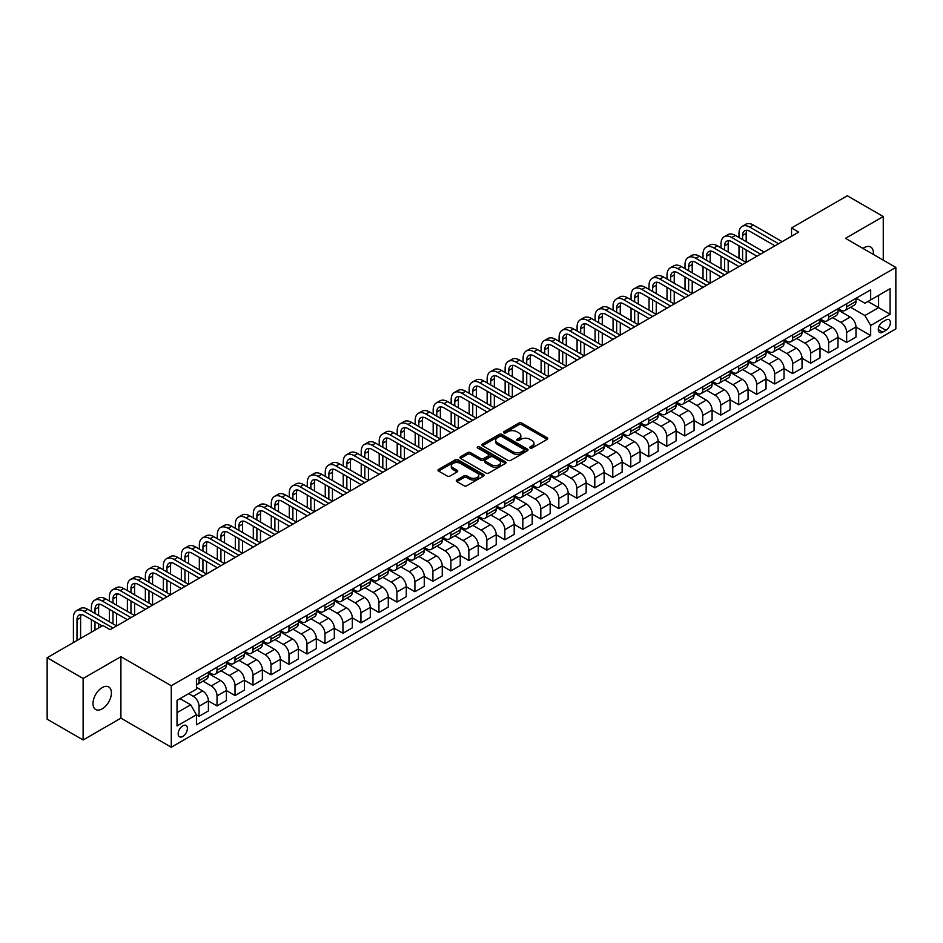 <?xml version="1.0" encoding="UTF-8"?>
<svg xmlns="http://www.w3.org/2000/svg" width="943" height="943" viewBox="0 0 943 943"><rect width="100%" height="100%" fill="white"/><g stroke="black" fill="none" stroke-linecap="round" stroke-linejoin="round"><path stroke-width="1.41" d="M530.143 448.031A1.403 0.802 0 0 0 532.123 448.031L547.129 439.367A1.992 1.155 0 0 0 547.718 438.554A1.992 1.155 0 0 0 547.129 437.741L521.703 423.053A1.992 1.155 0 0 0 518.886 423.053L503.868 431.717A1.403 0.802 0 0 0 503.468 432.295A1.403 0.802 0 0 0 503.868 432.861A1.403 0.802 0 0 0 505.849 432.861L507.794 431.741A6.389 3.689 0 0 1 516.835 431.741L518.956 432.967A6.389 3.689 0 0 1 520.831 435.572A6.389 3.689 0 0 1 518.956 438.189L517.012 439.308A1.403 0.802 0 0 0 516.599 439.874A1.403 0.802 0 0 0 517.012 440.452A1.403 0.802 0 0 0 518.992 440.452L520.925 439.32A6.389 3.689 0 0 1 529.966 439.32L532.088 440.546A6.389 3.689 0 0 1 533.962 443.163A6.389 3.689 0 0 1 532.088 445.768L530.143 446.888A1.403 0.802 0 0 0 529.742 447.465A1.403 0.802 0 0 0 530.143 448.031L530.143 446.888M102.198 708.853A13.025 7.52 120 0 0 110.708 697.372A13.025 7.52 120 0 0 108.704 686.94A13.025 7.52 120 0 0 102.198 687.588A13.025 7.52 120 0 0 93.687 699.058A13.025 7.52 120 0 0 95.679 709.501A13.025 7.52 120 0 0 102.198 708.853M873.324 254.41A13.025 7.52 120 0 0 870.707 247.007A13.025 7.52 120 0 0 864.189 247.644A13.025 7.52 120 0 0 862.975 248.445M182.789 736.436A6.507 3.76 120 0 0 187.044 730.695A6.507 3.76 120 0 0 186.042 725.485A6.507 3.76 120 0 0 182.789 725.804A6.507 3.76 120 0 0 178.533 731.544A6.507 3.76 120 0 0 179.524 736.754A6.507 3.76 120 0 0 182.789 736.436M456.872 479.975A1.992 1.155 0 0 0 456.282 480.8A1.992 1.155 0 0 0 456.872 481.614L464.003 485.728A1.992 1.155 0 0 0 466.832 485.728L483.5 476.109A1.992 1.155 0 0 0 484.077 475.296A1.992 1.155 0 0 0 483.5 474.47L458.074 459.795A1.992 1.155 0 0 0 455.245 459.795L438.578 469.414A1.992 1.155 0 0 0 437.988 470.239A1.992 1.155 0 0 0 438.578 471.052L447.194 476.026A1.992 1.155 0 0 0 450.023 476.026L457.155 471.901A1.992 1.155 0 0 0 457.744 471.087A1.992 1.155 0 0 0 457.155 470.274L452.876 467.811A5.34 3.088 0 0 1 451.32 465.63A5.34 3.088 0 0 1 454.609 462.777A5.34 3.088 0 0 1 460.443 463.449L477.182 473.115A5.34 3.088 0 0 1 478.738 475.296A5.34 3.088 0 0 1 475.437 478.136A5.34 3.088 0 0 1 469.614 477.476L466.832 475.861A1.992 1.155 0 0 0 464.003 475.861L456.872 479.975L456.872 481.614L464.003 477.523L464.003 475.861M120.904 656.67L83.125 678.489L47.15 657.719L47.15 719.203L83.125 739.972L120.904 718.153L171.272 747.233L171.272 685.75L120.904 656.67L120.904 718.153M883.261 260.15L883.261 216.536L845.482 238.343L895.85 267.423L171.272 685.75M883.261 216.536L847.285 195.767L791.519 227.958L791.519 236.269M47.15 657.719L102.917 625.515L110.107 629.676L798.709 232.108L791.519 227.958M507.935 460.361A1.992 1.155 0 0 0 510.764 460.361L527.432 450.742A1.992 1.155 0 0 0 528.009 449.929A1.992 1.155 0 0 0 527.432 449.116L502.006 434.428A1.992 1.155 0 0 0 499.177 434.428L482.51 444.059A1.992 1.155 0 0 0 481.92 444.872A1.992 1.155 0 0 0 482.51 445.685L507.935 460.361M478.195 448.338A1.403 0.802 0 0 1 479.61 448.526L505.436 463.437L488.792 473.044A1.992 1.155 0 0 1 485.975 473.044L460.538 458.369L460.538 456.742A1.992 1.155 0 0 0 459.96 457.555A1.992 1.155 0 0 0 460.538 458.369M460.538 456.742L467.681 452.616A1.992 1.155 0 0 1 470.498 452.616L480.812 458.569A1.992 1.155 0 0 0 483.641 458.569L488.368 455.834A1.992 1.155 0 0 0 488.957 455.021A1.992 1.155 0 0 0 488.368 454.208L477.629 448.008A1.403 0.802 0 0 1 477.229 447.442A1.403 0.802 0 0 1 478.089 446.699A1.403 0.802 0 0 1 479.61 446.864L505.46 461.799A1.992 1.155 0 0 1 506.049 462.612A1.992 1.155 0 0 1 505.46 463.426L505.46 461.799M885.925 320.019L882.754 321.846A6.306 3.642 120 0 0 878.628 327.398A6.306 3.642 120 0 0 879.595 332.455A6.306 3.642 120 0 0 882.754 332.148L885.925 330.321A6.306 3.642 120 0 0 890.039 324.757A6.306 3.642 120 0 0 889.072 319.701A6.306 3.642 120 0 0 885.925 320.019M171.272 747.233L895.85 328.907L895.85 267.423M856.209 298.2L864.908 303.233L870.672 299.909L870.672 289.855L196.45 679.113L196.45 689.156L177.025 700.378L177.025 725.969L196.45 714.747L196.45 724.802L870.672 335.555L870.672 325.5L864.908 315.528L850.598 307.265M870.672 299.909L890.098 288.688L890.098 314.278L870.672 325.5M83.125 678.489L83.125 739.972M867.937 301.489L878.581 307.642L878.581 295.336L890.098 288.688M864.908 315.528L878.581 307.642L890.098 314.278M177.025 712.672L190.698 704.786L180.054 698.633M196.45 714.829L199.044 716.326L199.044 706.272A8.145 4.703 -120 0 0 193.291 696.311L188.683 693.647M199.044 716.326L208.403 710.928L208.403 700.873A8.145 4.703 -120 0 0 202.639 690.901L196.45 687.329M208.403 700.955L217.031 705.942L217.031 695.887A8.145 4.703 -120 0 0 211.279 685.926L203.016 681.152M217.031 705.942L226.391 700.543L226.391 690.488A8.145 4.703 -120 0 0 220.627 680.516L208.403 673.455M226.391 690.571L235.019 695.557L235.019 685.502A8.145 4.703 -120 0 0 229.267 675.53L221.004 670.768M235.019 695.557L244.378 690.158L244.378 680.103A8.145 4.703 -120 0 0 238.614 670.131L226.391 663.07M244.378 680.186L253.007 685.172L253.007 675.117A8.145 4.703 -120 0 0 247.255 665.145L238.992 660.383M253.007 685.172L262.366 679.773L262.366 669.719A8.145 4.703 -120 0 0 256.614 659.746L244.378 652.686M262.366 669.801L270.995 674.787L270.995 664.732A8.145 4.703 -120 0 0 265.242 654.76L256.979 649.998M270.995 674.787L280.354 669.389L280.354 659.334A8.145 4.703 -120 0 0 274.602 649.362L262.366 642.301M280.354 659.416L288.982 664.402L288.982 654.348A8.145 4.703 -120 0 0 283.23 644.375L274.967 639.602M288.982 664.402L298.342 659.004L298.342 648.949A8.145 4.703 -120 0 0 292.589 638.977L280.354 631.916M298.342 649.032L306.982 654.018L306.982 643.963A8.145 4.703 -120 0 0 301.218 633.991L292.955 629.217M306.982 654.018L316.329 648.619L316.329 638.564A8.145 4.703 -120 0 0 310.577 628.592L298.342 621.531M316.329 638.647L324.97 643.633L324.97 633.578A8.145 4.703 -120 0 0 319.206 623.606L310.942 618.832M324.97 643.633L334.317 638.234L334.317 628.179A8.145 4.703 -120 0 0 328.565 618.207L316.329 611.147M334.317 628.262L342.957 633.248L342.957 623.193A8.145 4.703 -120 0 0 337.193 613.221L328.93 608.447M342.957 633.248L352.305 627.849L352.305 617.795A8.145 4.703 -120 0 0 346.553 607.822L334.317 600.762M352.305 617.877L360.945 622.863L360.945 612.809A8.145 4.703 -120 0 0 355.181 602.836L346.918 598.062M360.945 622.863L370.293 617.465L370.293 607.41A8.145 4.703 -120 0 0 364.54 597.438L352.305 590.377M370.293 607.492L378.933 612.479L378.933 602.424A8.145 4.703 -120 0 0 373.169 592.452L364.906 587.678M378.933 612.479L388.28 607.068L388.28 597.025A8.145 4.703 -120 0 0 382.528 587.053L370.293 579.992M388.28 597.108L396.92 602.094L396.92 592.039A8.145 4.703 -120 0 0 391.168 582.067L382.893 577.293M396.92 602.094L406.268 596.683L406.268 586.64A8.145 4.703 -120 0 0 400.516 576.668L388.28 569.607M406.268 586.723L414.908 591.709L414.908 581.654A8.145 4.703 -120 0 0 409.156 571.682L400.881 566.908M414.908 591.709L424.267 586.298L424.267 576.244A8.145 4.703 -120 0 0 418.503 566.283L406.268 559.223M424.267 576.338L432.896 581.312L432.896 571.269A8.145 4.703 -120 0 0 427.144 561.297L418.881 556.523M432.896 581.312L442.255 575.914L442.255 565.859A8.145 4.703 -120 0 0 436.491 555.899L424.267 548.826M442.255 565.941L450.884 570.928L450.884 560.873A8.145 4.703 -120 0 0 445.131 550.912L436.868 546.138M450.884 570.928L460.243 565.529L460.243 555.474A8.145 4.703 -120 0 0 454.479 545.514L442.255 538.441M460.243 555.557L468.871 560.543L468.871 550.488A8.145 4.703 -120 0 0 463.119 540.528L454.856 535.754M468.871 560.543L478.231 555.144L478.231 545.089A8.145 4.703 -120 0 0 472.467 535.117L460.243 528.056M478.231 545.172L486.859 550.158L486.859 540.103A8.145 4.703 -120 0 0 481.107 530.143L472.844 525.369M486.859 550.158L496.218 544.759L496.218 534.705A8.145 4.703 -120 0 0 490.454 524.732L478.231 517.672M496.218 534.787L504.847 539.773L504.847 529.718A8.145 4.703 -120 0 0 499.095 519.746L490.831 514.984M504.847 539.773L514.206 534.375L514.206 524.32A8.145 4.703 -120 0 0 508.454 514.348L496.218 507.287M514.206 524.402L522.835 529.388L522.835 519.334A8.145 4.703 -120 0 0 517.082 509.361L508.819 504.599M522.835 529.388L532.194 523.99L532.194 513.935A8.145 4.703 -120 0 0 526.442 503.963L514.206 496.902M532.194 514.018L540.822 519.004L540.822 508.949A8.145 4.703 -120 0 0 535.07 498.977L526.807 494.203M540.822 519.004L550.182 513.605L550.182 503.55A8.145 4.703 -120 0 0 544.429 493.578L532.194 486.517M550.182 503.633L558.822 508.619L558.822 498.564A8.145 4.703 -120 0 0 553.058 488.592L544.795 483.818M558.822 508.619L568.169 503.22L568.169 493.165A8.145 4.703 -120 0 0 562.417 483.193L550.182 476.132M568.169 493.248L576.81 498.234L576.81 488.179A8.145 4.703 -120 0 0 571.045 478.207L562.782 473.433M576.81 498.234L586.157 492.835L586.157 482.781A8.145 4.703 -120 0 0 580.405 472.808L568.169 465.748M586.157 482.863L594.797 487.849L594.797 477.795A8.145 4.703 -120 0 0 589.033 467.822L580.77 463.048M594.797 487.849L604.145 482.451L604.145 472.396A8.145 4.703 -120 0 0 598.392 462.424L586.157 455.363M604.145 472.478L612.785 477.464L612.785 467.41A8.145 4.703 -120 0 0 607.021 457.438L598.758 452.664M612.785 477.464L622.132 472.066L622.132 462.011A8.145 4.703 -120 0 0 616.38 452.039L604.145 444.978M622.132 462.094L630.773 467.08L630.773 457.025A8.145 4.703 -120 0 0 625.009 447.053L616.746 442.279M630.773 467.08L640.12 461.681L640.12 451.626A8.145 4.703 -120 0 0 634.368 441.654L622.132 434.593M640.12 451.709L648.76 456.695L648.76 446.64A8.145 4.703 -120 0 0 643.008 436.668L634.733 431.894M648.76 456.695L658.108 451.284L658.108 441.241A8.145 4.703 -120 0 0 652.356 431.269L640.12 424.209M658.108 441.324L666.748 446.31L666.748 436.255A8.145 4.703 -120 0 0 660.996 426.283L652.721 421.509M666.748 446.31L676.107 440.9L676.107 430.857A8.145 4.703 -120 0 0 670.343 420.884L658.108 413.824M676.107 430.939L684.736 435.914L684.736 425.871A8.145 4.703 -120 0 0 678.984 415.898L670.721 411.124M684.736 435.914L694.095 430.515L694.095 420.46A8.145 4.703 -120 0 0 688.331 410.5L676.107 403.427M694.095 420.554L702.724 425.529L702.724 415.486A8.145 4.703 -120 0 0 696.971 405.514L688.708 400.74M702.724 425.529L712.083 420.13L712.083 410.075A8.145 4.703 -120 0 0 706.319 400.115L694.095 393.042M712.083 410.158L720.711 415.144L720.711 405.089A8.145 4.703 -120 0 0 714.959 395.129L706.696 390.355M720.711 415.144L730.071 409.745L730.071 399.691A8.145 4.703 -120 0 0 724.307 389.718L712.083 382.658M730.071 399.773L738.699 404.759L738.699 394.704A8.145 4.703 -120 0 0 732.947 384.744L724.684 379.97M738.699 404.759L748.058 399.361L748.058 389.306A8.145 4.703 -120 0 0 742.294 379.334L730.071 372.273M748.058 389.388L756.687 394.374L756.687 384.32A8.145 4.703 -120 0 0 750.934 374.347L742.671 369.585M756.687 394.374L766.046 388.976L766.046 378.921A8.145 4.703 -120 0 0 760.294 368.949L748.058 361.888M766.046 379.003L774.675 383.99L774.675 373.935A8.145 4.703 -120 0 0 768.922 363.963L760.659 359.2M774.675 383.99L784.034 378.591L784.034 368.536A8.145 4.703 -120 0 0 778.281 358.564L766.046 351.503M784.034 368.619L792.662 373.605L792.662 363.55A8.145 4.703 -120 0 0 786.91 353.578L778.647 348.816M792.662 373.605L802.021 368.206L802.021 358.151A8.145 4.703 -120 0 0 796.269 348.179L784.034 341.118M802.021 358.234L810.662 363.22L810.662 353.165A8.145 4.703 -120 0 0 804.898 343.193L796.635 338.419M810.662 363.22L820.009 357.821L820.009 347.767A8.145 4.703 -120 0 0 814.257 337.794L802.021 330.734M820.009 347.849L828.649 352.835L828.649 342.781A8.145 4.703 -120 0 0 822.885 332.808L814.622 328.034M828.649 352.835L837.997 347.437L837.997 337.382A8.145 4.703 -120 0 0 832.245 327.41L820.009 320.349M837.997 337.464L846.637 342.45L846.637 332.396A8.145 4.703 -120 0 0 840.873 322.423L832.61 317.65M846.637 342.45L855.985 337.052L855.985 326.997A8.145 4.703 -120 0 0 850.232 317.025L837.997 309.964M838.209 308.597L840.873 310.129A8.145 4.703 -120 0 0 844.952 310.53A8.145 4.703 -120 0 0 846.637 306.805L846.637 303.729M820.221 318.982L822.885 320.514A8.145 4.703 -120 0 0 826.964 320.915A8.145 4.703 -120 0 0 828.649 317.19L828.649 314.113M802.234 329.366L804.898 330.899A8.145 4.703 -120 0 0 808.964 331.299A8.145 4.703 -120 0 0 810.662 327.575L810.662 324.498M784.246 339.751L786.91 341.283A8.145 4.703 -120 0 0 790.977 341.684A8.145 4.703 -120 0 0 792.662 337.959L792.662 334.883M766.258 350.136L768.922 351.668A8.145 4.703 -120 0 0 772.989 352.069A8.145 4.703 -120 0 0 774.675 348.344L774.675 345.268M748.27 360.521L750.934 362.053A8.145 4.703 -120 0 0 755.001 362.454A8.145 4.703 -120 0 0 756.687 358.729L756.687 355.664M730.283 370.905L732.947 372.438A8.145 4.703 -120 0 0 737.013 372.85A8.145 4.703 -120 0 0 738.699 369.114L738.699 366.049M712.295 381.29L714.959 382.823A8.145 4.703 -120 0 0 719.026 383.235A8.145 4.703 -120 0 0 720.711 379.499L720.711 376.434M694.307 391.675L696.971 393.207A8.145 4.703 -120 0 0 701.038 393.62A8.145 4.703 -120 0 0 702.724 389.895L702.724 386.819M676.32 402.06L678.984 403.604A8.145 4.703 -120 0 0 683.05 404.005A8.145 4.703 -120 0 0 684.736 400.28L684.736 397.203M658.332 412.445L660.996 413.989A8.145 4.703 -120 0 0 665.063 414.39A8.145 4.703 -120 0 0 666.748 410.665L666.748 407.588M640.344 422.829L643.008 424.374A8.145 4.703 -120 0 0 647.075 424.774A8.145 4.703 -120 0 0 648.76 421.049L648.76 417.973M622.356 433.214L625.009 434.758A8.145 4.703 -120 0 0 629.087 435.159A8.145 4.703 -120 0 0 630.773 431.434L630.773 428.358M604.369 443.599L607.021 445.143A8.145 4.703 -120 0 0 611.099 445.544A8.145 4.703 -120 0 0 612.785 441.819L612.785 438.743M586.369 453.996L589.033 455.528A8.145 4.703 -120 0 0 593.112 455.929A8.145 4.703 -120 0 0 594.797 452.204L594.797 449.127M568.381 464.38L571.045 465.913A8.145 4.703 -120 0 0 575.124 466.314A8.145 4.703 -120 0 0 576.81 462.589L576.81 459.512M550.394 474.765L553.058 476.298A8.145 4.703 -120 0 0 557.136 476.698A8.145 4.703 -120 0 0 558.822 472.973L558.822 469.897M532.406 485.15L535.07 486.682A8.145 4.703 -120 0 0 539.137 487.083A8.145 4.703 -120 0 0 540.822 483.358L540.822 480.282M514.418 495.535L517.082 497.067A8.145 4.703 -120 0 0 521.149 497.468A8.145 4.703 -120 0 0 522.835 493.743L522.835 490.666M496.431 505.919L499.095 507.452A8.145 4.703 -120 0 0 503.161 507.853A8.145 4.703 -120 0 0 504.847 504.128L504.847 501.051M478.443 516.304L481.107 517.837A8.145 4.703 -120 0 0 485.173 518.249A8.145 4.703 -120 0 0 486.859 514.513L486.859 511.448M460.455 526.689L463.119 528.221A8.145 4.703 -120 0 0 467.186 528.634A8.145 4.703 -120 0 0 468.871 524.897L468.871 521.833M442.467 537.074L445.131 538.606A8.145 4.703 -120 0 0 449.198 539.019A8.145 4.703 -120 0 0 450.884 535.294L450.884 532.217M424.48 547.459L427.144 549.003A8.145 4.703 -120 0 0 431.21 549.404A8.145 4.703 -120 0 0 432.896 545.679L432.896 542.602M406.492 557.843L409.156 559.388A8.145 4.703 -120 0 0 413.223 559.788A8.145 4.703 -120 0 0 414.908 556.064L414.908 552.987M388.504 568.228L391.168 569.772A8.145 4.703 -120 0 0 395.235 570.173A8.145 4.703 -120 0 0 396.92 566.448L396.92 563.372M370.516 578.613L373.169 580.157A8.145 4.703 -120 0 0 377.247 580.558A8.145 4.703 -120 0 0 378.933 576.833L378.933 573.757M352.529 588.998L355.181 590.542A8.145 4.703 -120 0 0 359.259 590.943A8.145 4.703 -120 0 0 360.945 587.218L360.945 584.141M334.529 599.383L337.193 600.927A8.145 4.703 -120 0 0 341.272 601.328A8.145 4.703 -120 0 0 342.957 597.603L342.957 594.526M316.542 609.779L319.206 611.312A8.145 4.703 -120 0 0 323.284 611.712A8.145 4.703 -120 0 0 324.97 607.987L324.97 604.911M298.554 620.164L301.218 621.696A8.145 4.703 -120 0 0 305.296 622.097A8.145 4.703 -120 0 0 306.982 618.372L306.982 615.296M280.566 630.549L283.23 632.081A8.145 4.703 -120 0 0 287.297 632.482A8.145 4.703 -120 0 0 288.982 628.757L288.982 625.68M262.578 640.934L265.242 642.466A8.145 4.703 -120 0 0 269.309 642.867A8.145 4.703 -120 0 0 270.995 639.142L270.995 636.065M244.591 651.318L247.255 652.851A8.145 4.703 -120 0 0 251.321 653.251A8.145 4.703 -120 0 0 253.007 649.527L253.007 646.45M226.603 661.703L229.267 663.235A8.145 4.703 -120 0 0 233.334 663.636A8.145 4.703 -120 0 0 235.019 659.911L235.019 656.847M208.615 672.088L211.279 673.62A8.145 4.703 -120 0 0 215.346 674.033A8.145 4.703 -120 0 0 217.031 670.296L217.031 667.231M855.985 327.08L870.672 335.555M844.952 310.53L854.299 305.131A8.145 4.703 -120 0 0 855.985 301.406L855.985 298.33M826.964 320.915L836.311 315.516A8.145 4.703 -120 0 0 837.997 311.791L837.997 308.715M808.964 331.299L818.324 325.901A8.145 4.703 -120 0 0 820.009 322.176L820.009 319.099M790.977 341.684L800.336 336.286A8.145 4.703 -120 0 0 802.021 332.561L802.021 329.484M772.989 352.069L782.348 346.67A8.145 4.703 -120 0 0 784.034 342.946L784.034 339.869M755.001 362.454L764.36 357.055A8.145 4.703 -120 0 0 766.046 353.33L766.046 350.254M737.013 372.85L746.373 367.44A8.145 4.703 -120 0 0 748.058 363.715L748.058 360.639M719.026 383.235L728.385 377.825A8.145 4.703 -120 0 0 730.071 374.1L730.071 371.035M701.038 393.62L710.397 388.221A8.145 4.703 -120 0 0 712.083 384.485L712.083 381.42M683.05 404.005L692.41 398.606A8.145 4.703 -120 0 0 694.095 394.869L694.095 391.805M665.063 414.39L674.41 408.991A8.145 4.703 -120 0 0 676.107 405.266L676.107 402.189M647.075 424.774L656.422 419.376A8.145 4.703 -120 0 0 658.108 415.651L658.108 412.574M629.087 435.159L638.435 429.76A8.145 4.703 -120 0 0 640.12 426.036L640.12 422.959M611.099 445.544L620.447 440.145A8.145 4.703 -120 0 0 622.132 436.42L622.132 433.344M593.112 455.929L602.459 450.53A8.145 4.703 -120 0 0 604.145 446.805L604.145 443.729M575.124 466.314L584.471 460.915A8.145 4.703 -120 0 0 586.157 457.19L586.157 454.113M557.136 476.698L566.484 471.3A8.145 4.703 -120 0 0 568.169 467.575L568.169 464.498M539.137 487.083L548.496 481.684A8.145 4.703 -120 0 0 550.182 477.96L550.182 474.883M521.149 497.468L530.508 492.069A8.145 4.703 -120 0 0 532.194 488.344L532.194 485.268M503.161 507.853L512.52 502.454A8.145 4.703 -120 0 0 514.206 498.729L514.206 495.653M485.173 518.249L494.533 512.839A8.145 4.703 -120 0 0 496.218 509.114L496.218 506.037M467.186 528.634L476.545 523.224A8.145 4.703 -120 0 0 478.231 519.499L478.231 516.422M449.198 539.019L458.557 533.62A8.145 4.703 -120 0 0 460.243 529.883L460.243 526.819M431.21 549.404L440.57 544.005A8.145 4.703 -120 0 0 442.255 540.268L442.255 537.204M413.223 559.788L422.582 554.39A8.145 4.703 -120 0 0 424.267 550.653L424.267 547.588M395.235 570.173L404.582 564.774A8.145 4.703 -120 0 0 406.268 561.05L406.268 557.973M377.247 580.558L386.595 575.159A8.145 4.703 -120 0 0 388.28 571.434L388.28 568.358M359.259 590.943L368.607 585.544A8.145 4.703 -120 0 0 370.293 581.819L370.293 578.743M341.272 601.328L350.619 595.929A8.145 4.703 -120 0 0 352.305 592.204L352.305 589.127M323.284 611.712L332.631 606.314A8.145 4.703 -120 0 0 334.317 602.589L334.317 599.512M305.296 622.097L314.644 616.698A8.145 4.703 -120 0 0 316.329 612.974L316.329 609.897M287.297 632.482L296.656 627.083A8.145 4.703 -120 0 0 298.342 623.358L298.342 620.282M269.309 642.867L278.668 637.468A8.145 4.703 -120 0 0 280.354 633.743L280.354 630.667M251.321 653.251L260.681 647.853A8.145 4.703 -120 0 0 262.366 644.128L262.366 641.051M233.334 663.636L242.693 658.238A8.145 4.703 -120 0 0 244.378 654.513L244.378 651.436M215.346 674.033L224.705 668.622A8.145 4.703 -120 0 0 226.391 664.898L226.391 661.821M196.45 684.748A8.145 4.703 -120 0 0 197.358 684.418L206.717 679.007A8.145 4.703 -120 0 0 208.403 675.282L208.403 672.218M197.358 684.418A8.145 4.703 -120 0 0 199.044 680.681L199.044 677.616M190.698 704.786L196.45 714.747M530.709 448.231L532.088 447.43A6.389 3.689 0 0 0 533.962 444.825L533.962 443.163M520.831 435.572L520.831 437.234A6.389 3.689 0 0 1 518.956 439.851L517.566 440.64M547.129 437.741L547.129 439.367L521.703 424.715A1.992 1.155 0 0 0 518.886 424.715L504.434 433.061M527.396 450.754L502.006 436.09A1.992 1.155 0 0 0 499.177 436.09L482.533 445.697L482.51 444.059M523.895 450.495A1.403 0.802 0 0 0 524.308 449.929A1.403 0.802 0 0 0 523.895 449.351L501.582 436.468A1.403 0.802 0 0 0 499.601 436.468L497.55 437.658A6.389 3.689 0 0 0 495.676 440.263A6.389 3.689 0 0 0 497.55 442.868L512.803 451.685A6.389 3.689 0 0 0 521.844 451.685L523.895 450.495L523.895 452.157A1.403 0.802 0 0 0 524.308 451.591L524.308 449.929M495.676 440.263L495.676 441.925A6.389 3.689 0 0 0 497.55 444.53L497.55 442.868M523.895 452.157L521.844 453.347A6.389 3.689 0 0 1 512.803 453.347L497.55 444.53M460.573 458.381L467.681 454.278L467.681 452.616M488.957 455.021L488.957 456.683A1.992 1.155 0 0 1 488.368 457.496L483.641 460.231A1.992 1.155 0 0 1 480.812 460.231L470.498 454.278A1.992 1.155 0 0 0 467.681 454.278M491.515 464.746A5.34 3.088 0 0 0 497.338 465.418A5.34 3.088 0 0 0 500.639 462.565A5.34 3.088 0 0 0 499.071 460.384L493.177 456.978A1.992 1.155 0 0 0 490.348 456.978L485.621 459.712A1.992 1.155 0 0 0 485.032 460.526A1.992 1.155 0 0 0 485.621 461.339L491.515 464.746L491.515 466.408A5.34 3.088 0 0 0 497.338 467.08A5.34 3.088 0 0 0 500.639 464.227L500.639 462.565M485.032 460.526L485.032 462.188A1.992 1.155 0 0 0 485.621 463.001L485.621 461.339M491.515 466.408L485.621 463.001M478.738 475.296L478.738 476.958A5.34 3.088 0 0 1 475.437 479.798A5.34 3.088 0 0 1 469.614 479.138L466.832 477.523A1.992 1.155 0 0 0 464.003 477.523M451.32 465.63L451.32 467.292A5.34 3.088 0 0 0 452.876 469.473L452.876 467.811M457.131 471.924L452.876 469.473M483.476 476.121L458.074 461.457A1.992 1.155 0 0 0 455.245 461.457L438.601 471.064M738.994 237.506L738.994 233.357A15.265 8.817 60 0 1 742.153 226.367L745.748 224.293A15.265 8.817 60 0 1 753.386 225.047L782.16 241.667M742.153 226.367A15.265 8.817 60 0 1 749.779 227.122L778.564 243.742M774.969 245.817L749.779 231.283A10.173 5.87 -120 0 0 744.699 230.776A10.173 5.87 -120 0 0 742.589 235.432L742.589 239.593M746.821 230.304A10.173 5.87 -120 0 0 746.184 233.357L746.184 241.667M742.589 247.903L742.589 260.362M746.184 249.978L746.184 262.437L717.399 245.817L713.804 247.903L742.589 264.512M738.994 258.288L738.994 245.817M721.006 247.903L721.006 243.742A15.265 8.817 60 0 1 724.165 236.752L727.76 234.677A15.265 8.817 60 0 1 735.387 235.432L764.172 252.052M724.165 236.752A15.265 8.817 60 0 1 731.792 237.506L760.577 254.127M756.981 256.201L731.792 241.667A10.173 5.87 -120 0 0 726.711 241.16A10.173 5.87 -120 0 0 724.601 245.817L724.601 249.978M728.833 240.689A10.173 5.87 -120 0 0 728.196 243.742L728.196 252.052M724.601 258.288L724.601 270.747M728.196 260.362L728.196 272.822L699.411 256.201L695.816 258.288L724.601 274.896M721.006 268.672L721.006 256.201M738.994 266.586L713.804 252.052A10.173 5.87 -120 0 0 708.723 251.545A10.173 5.87 -120 0 0 706.613 256.201L706.613 260.362M710.845 251.074A10.173 5.87 -120 0 0 710.209 254.127L710.209 262.437M706.613 268.672L706.613 281.132M710.209 270.747L710.209 283.206L681.424 266.586L677.828 268.672L706.613 285.281M703.018 279.057L703.018 266.586M703.018 258.288L703.018 254.127A15.265 8.817 60 0 1 706.177 247.137A15.265 8.817 60 0 1 713.804 247.903M706.177 247.137L709.773 245.062A15.265 8.817 60 0 1 717.399 245.817M721.006 276.983L695.816 262.437A10.173 5.87 -120 0 0 690.724 261.93A10.173 5.87 -120 0 0 688.626 266.598L688.626 270.747M692.857 261.459A10.173 5.87 -120 0 0 692.221 264.512L692.221 272.822M688.626 279.057L688.626 291.517M692.221 281.132L692.221 293.591L663.436 276.983L659.841 279.057L688.626 295.666M685.019 289.442L685.019 276.983M685.019 268.672L685.019 264.512A15.265 8.817 60 0 1 688.19 257.522A15.265 8.817 60 0 1 695.816 258.288M688.19 257.522L691.785 255.447A15.265 8.817 60 0 1 699.411 256.201M703.018 287.367L677.828 272.822A10.173 5.87 -120 0 0 672.736 272.315A10.173 5.87 -120 0 0 670.638 276.983L670.638 281.132M674.87 271.855A10.173 5.87 -120 0 0 674.233 274.896L674.233 283.206M670.638 289.442L670.638 301.901M674.233 291.517L674.233 303.976L645.448 287.367L641.853 289.442L670.638 306.062M667.031 299.827L667.031 287.367M667.031 279.057L667.031 274.896A15.265 8.817 60 0 1 670.202 267.918A15.265 8.817 60 0 1 677.828 268.672M670.202 267.918L673.797 265.832A15.265 8.817 60 0 1 681.424 266.586M685.019 297.752L659.841 283.206A10.173 5.87 -120 0 0 654.748 282.7A10.173 5.87 -120 0 0 652.65 287.367L652.65 291.517M656.882 282.24A10.173 5.87 -120 0 0 656.245 285.281L656.245 293.591M652.65 299.827L652.65 312.286M656.245 301.901L656.245 314.361L627.46 297.752L623.865 299.827L652.65 316.447M649.043 310.212L649.043 297.752M649.043 289.442L649.043 285.281A15.265 8.817 60 0 1 652.214 278.303A15.265 8.817 60 0 1 659.841 279.057M652.214 278.303L655.809 276.216A15.265 8.817 60 0 1 663.436 276.983M667.031 308.137L641.853 293.591A10.173 5.87 -120 0 0 636.761 293.096A10.173 5.87 -120 0 0 634.651 297.752L634.651 301.901M638.894 292.625A10.173 5.87 -120 0 0 638.258 295.666L638.258 303.976M634.651 310.212L634.651 322.671M638.258 312.286L638.258 324.746L609.473 308.137L605.877 310.212L634.651 326.832M631.056 320.596L631.056 308.137M631.056 299.827L631.056 295.666A15.265 8.817 60 0 1 634.215 288.688A15.265 8.817 60 0 1 641.853 289.442M634.215 288.688L637.822 286.601A15.265 8.817 60 0 1 645.448 287.367M649.043 318.522L623.865 303.976A10.173 5.87 -120 0 0 618.773 303.481A10.173 5.87 -120 0 0 616.663 308.137L616.663 312.286M620.907 303.009A10.173 5.87 -120 0 0 620.27 306.062L620.27 314.361M616.663 320.596L616.663 333.056M620.27 322.671L620.27 335.142L591.485 318.522L587.89 320.596L616.663 337.217M613.068 330.981L613.068 318.522M613.068 310.212L613.068 306.062A15.265 8.817 60 0 1 616.227 299.072A15.265 8.817 60 0 1 623.865 299.827M616.227 299.072L619.834 296.998A15.265 8.817 60 0 1 627.46 297.752M631.056 328.907L605.877 314.361A10.173 5.87 -120 0 0 600.785 313.866A10.173 5.87 -120 0 0 598.675 318.522L598.675 322.671M602.919 313.394A10.173 5.87 -120 0 0 602.282 316.447L602.282 324.746M598.675 330.981L598.675 343.441M602.282 333.056L602.282 345.527L573.497 328.907L569.902 330.981L598.675 347.602M595.08 341.366L595.08 328.907M595.08 320.596L595.08 316.447A15.265 8.817 60 0 1 598.239 309.457A15.265 8.817 60 0 1 605.877 310.212M598.239 309.457L601.846 307.383A15.265 8.817 60 0 1 609.473 308.137M613.068 339.291L587.89 324.746A10.173 5.87 -120 0 0 582.798 324.251A10.173 5.87 -120 0 0 580.688 328.907L580.688 333.056M584.931 323.779A10.173 5.87 -120 0 0 584.283 326.832L584.283 335.142M580.688 341.366L580.688 353.825M584.283 343.441L584.283 355.912L555.51 339.291L551.914 341.366L580.688 357.986M577.092 351.751L577.092 339.291M577.092 330.981L577.092 326.832A15.265 8.817 60 0 1 580.251 319.842A15.265 8.817 60 0 1 587.89 320.596M580.251 319.842L583.847 317.767A15.265 8.817 60 0 1 591.485 318.522M595.08 349.676L569.902 335.142A10.173 5.87 -120 0 0 564.81 334.635A10.173 5.87 -120 0 0 562.7 339.291L562.7 343.441M566.932 334.164A10.173 5.87 -120 0 0 566.295 337.217L566.295 345.527M562.7 351.751L562.7 364.222M566.295 353.825L566.295 366.297L537.522 349.676L533.915 351.751L562.7 368.371M559.105 362.136L559.105 349.676M559.105 341.366L559.105 337.217A15.265 8.817 60 0 1 562.264 330.227A15.265 8.817 60 0 1 569.902 330.981M562.264 330.227L565.859 328.152A15.265 8.817 60 0 1 573.497 328.907M577.092 360.061L551.914 345.527A10.173 5.87 -120 0 0 546.822 345.02A10.173 5.87 -120 0 0 544.712 349.676L544.712 353.825M548.944 344.549A10.173 5.87 -120 0 0 548.307 347.602L548.307 355.912M544.712 362.136L544.712 374.607M548.307 364.222L548.307 376.681L519.534 360.061L515.927 362.136L544.712 378.756M541.117 372.52L541.117 360.061M541.117 351.751L541.117 347.602A15.265 8.817 60 0 1 544.276 340.612A15.265 8.817 60 0 1 551.914 341.366M544.276 340.612L547.871 338.537A15.265 8.817 60 0 1 555.51 339.291M559.105 370.446L533.915 355.912A10.173 5.87 -120 0 0 528.834 355.405A10.173 5.87 -120 0 0 526.724 360.061L526.724 364.222M530.956 354.933A10.173 5.87 -120 0 0 530.32 357.986L530.32 366.297M526.724 372.52L526.724 384.992M530.32 374.607L530.32 387.066L501.546 370.446L497.939 372.52L526.724 389.141M523.129 382.905L523.129 370.446M523.129 362.136L523.129 357.986A15.265 8.817 60 0 1 526.288 350.996A15.265 8.817 60 0 1 533.915 351.751M526.288 350.996L529.883 348.922A15.265 8.817 60 0 1 537.522 349.676M541.117 380.831L515.927 366.297A10.173 5.87 -120 0 0 510.847 365.79A10.173 5.87 -120 0 0 508.737 370.446L508.737 374.607M512.968 365.318A10.173 5.87 -120 0 0 512.332 368.371L512.332 376.681M508.737 382.905L508.737 395.376M512.332 384.992L512.332 397.451L483.547 380.831L479.952 382.905L508.737 399.526M505.142 393.302L505.142 380.831M505.142 372.52L505.142 368.371A15.265 8.817 60 0 1 508.301 361.381A15.265 8.817 60 0 1 515.927 362.136M508.301 361.381L511.896 359.307A15.265 8.817 60 0 1 519.534 360.061M523.129 391.215L497.939 376.681A10.173 5.87 -120 0 0 492.859 376.174A10.173 5.87 -120 0 0 490.749 380.831L490.749 384.992M494.981 375.703A10.173 5.87 -120 0 0 494.344 378.756L494.344 387.066M490.749 393.302L490.749 405.761M494.344 395.376L494.344 407.836L465.559 391.215L461.964 393.302L490.749 409.91M487.154 403.687L487.154 391.215M487.154 382.905L487.154 378.756A15.265 8.817 60 0 1 490.313 371.766A15.265 8.817 60 0 1 497.939 372.52M490.313 371.766L493.908 369.691A15.265 8.817 60 0 1 501.546 370.446M505.142 401.6L479.952 387.066A10.173 5.87 -120 0 0 474.871 386.559A10.173 5.87 -120 0 0 472.761 391.215L472.761 395.376M476.993 386.088A10.173 5.87 -120 0 0 476.356 389.141L476.356 397.451M472.761 403.687L472.761 416.146M476.356 405.761L476.356 418.221L447.571 401.6L443.976 403.687L472.761 420.295M469.166 414.071L469.166 401.6M469.166 393.302L469.166 389.141A15.265 8.817 60 0 1 472.325 382.151A15.265 8.817 60 0 1 479.952 382.905M472.325 382.151L475.92 380.076A15.265 8.817 60 0 1 483.547 380.831M487.154 411.985L461.964 397.451A10.173 5.87 -120 0 0 456.884 396.944A10.173 5.87 -120 0 0 454.774 401.6L454.774 405.761M459.005 396.473A10.173 5.87 -120 0 0 458.369 399.526L458.369 407.836M454.774 414.071L454.774 426.531M458.369 416.146L458.369 428.605L429.584 411.985L425.988 414.071L454.774 430.68M451.178 424.456L451.178 411.985M451.178 403.687L451.178 399.526A15.265 8.817 60 0 1 454.337 392.536A15.265 8.817 60 0 1 461.964 393.302M454.337 392.536L457.933 390.461A15.265 8.817 60 0 1 465.559 391.215M469.166 422.381L443.976 407.836A10.173 5.87 -120 0 0 438.884 407.329A10.173 5.87 -120 0 0 436.786 411.985L436.786 416.146M441.018 406.857A10.173 5.87 -120 0 0 440.381 409.91L440.381 418.221M436.786 424.456L436.786 436.915M440.381 426.531L440.381 438.99L411.596 422.381L408.001 424.456L436.786 441.065M433.179 434.841L433.179 422.381M433.179 414.071L433.179 409.91A15.265 8.817 60 0 1 436.35 402.92A15.265 8.817 60 0 1 443.976 403.687M436.35 402.92L439.945 400.846A15.265 8.817 60 0 1 447.571 401.6M451.178 432.766L425.988 418.221A10.173 5.87 -120 0 0 420.896 417.714A10.173 5.87 -120 0 0 418.798 422.381L418.798 426.531M423.03 417.254A10.173 5.87 -120 0 0 422.393 420.295L422.393 428.605M418.798 434.841L418.798 447.3M422.393 436.915L422.393 449.375L393.608 432.766L390.013 434.841L418.798 451.461M415.191 445.226L415.191 432.766M415.191 424.456L415.191 420.295A15.265 8.817 60 0 1 418.362 413.317A15.265 8.817 60 0 1 425.988 414.071M418.362 413.317L421.957 411.231A15.265 8.817 60 0 1 429.584 411.985M433.179 443.151L408.001 428.605A10.173 5.87 -120 0 0 402.909 428.098A10.173 5.87 -120 0 0 400.81 432.766L400.81 436.915M405.042 427.639A10.173 5.87 -120 0 0 404.406 430.68L404.406 438.99M400.81 445.226L400.81 457.685M404.406 447.3L404.406 459.76L375.62 443.151L372.025 445.226L400.81 461.846M397.203 455.61L397.203 443.151M397.203 434.841L397.203 430.68A15.265 8.817 60 0 1 400.374 423.702A15.265 8.817 60 0 1 408.001 424.456M400.374 423.702L403.969 421.615A15.265 8.817 60 0 1 411.596 422.381M415.191 453.536L390.013 438.99A10.173 5.87 -120 0 0 384.921 438.483A10.173 5.87 -120 0 0 382.811 443.151L382.811 447.3M387.054 438.024A10.173 5.87 -120 0 0 386.418 441.065L386.418 449.375M382.811 455.61L382.811 468.07M386.418 457.685L386.418 470.144L357.633 453.536L354.038 455.61L382.811 472.231M379.216 465.995L379.216 453.536M379.216 445.226L379.216 441.065A15.265 8.817 60 0 1 382.375 434.086A15.265 8.817 60 0 1 390.013 434.841M382.375 434.086L385.982 432A15.265 8.817 60 0 1 393.608 432.766M397.203 463.921L372.025 449.375A10.173 5.87 -120 0 0 366.933 448.88A10.173 5.87 -120 0 0 364.823 453.536L364.823 457.685M369.067 448.408A10.173 5.87 -120 0 0 368.43 451.461L368.43 459.76M364.823 465.995L364.823 478.455M368.43 468.07L368.43 480.529L339.645 463.921L336.05 465.995L364.823 482.616M361.228 476.38L361.228 463.921M361.228 455.61L361.228 451.461A15.265 8.817 60 0 1 364.387 444.471A15.265 8.817 60 0 1 372.025 445.226M364.387 444.471L367.994 442.397A15.265 8.817 60 0 1 375.62 443.151M379.216 474.305L354.038 459.76A10.173 5.87 -120 0 0 348.945 459.265A10.173 5.87 -120 0 0 346.835 463.921L346.835 468.07M351.079 458.793A10.173 5.87 -120 0 0 350.442 461.846L350.442 470.144M346.835 476.38L346.835 488.839M350.442 478.455L350.442 490.926L321.657 474.305L318.062 476.38L346.835 493M343.24 486.765L343.24 474.305M343.24 465.995L343.24 461.846A15.265 8.817 60 0 1 346.399 454.856A15.265 8.817 60 0 1 354.038 455.61M346.399 454.856L350.006 452.781A15.265 8.817 60 0 1 357.633 453.536M361.228 484.69L336.05 470.144A10.173 5.87 -120 0 0 330.958 469.649A10.173 5.87 -120 0 0 328.848 474.305L328.848 478.455M333.091 469.178A10.173 5.87 -120 0 0 332.443 472.231L332.443 480.541M328.848 486.765L328.848 499.224M332.443 488.839L332.443 501.311L303.67 484.69L300.074 486.765L328.848 503.385M325.252 497.15L325.252 484.69M325.252 476.38L325.252 472.231A15.265 8.817 60 0 1 328.412 465.241A15.265 8.817 60 0 1 336.05 465.995M328.412 465.241L332.007 463.166A15.265 8.817 60 0 1 339.645 463.921M343.24 495.075L318.062 480.541A10.173 5.87 -120 0 0 312.97 480.034A10.173 5.87 -120 0 0 310.86 484.69L310.86 488.839M315.092 479.563A10.173 5.87 -120 0 0 314.455 482.616L314.455 490.926M310.86 497.15L310.86 509.609M314.455 499.224L314.455 511.695L285.682 495.075L282.075 497.15L310.86 513.77M307.265 507.534L307.265 495.075M307.265 486.765L307.265 482.616A15.265 8.817 60 0 1 310.424 475.626A15.265 8.817 60 0 1 318.062 476.38M310.424 475.626L314.019 473.551A15.265 8.817 60 0 1 321.657 474.305M325.252 505.46L300.074 490.926A10.173 5.87 -120 0 0 294.982 490.419A10.173 5.87 -120 0 0 292.872 495.075L292.872 499.224M297.104 489.947A10.173 5.87 -120 0 0 296.467 493L296.467 501.311M292.872 507.534L292.872 520.006M296.467 509.609L296.467 522.08L267.694 505.46L264.087 507.534L292.872 524.155M289.277 517.919L289.277 505.46M289.277 497.15L289.277 493A15.265 8.817 60 0 1 292.436 486.01A15.265 8.817 60 0 1 300.074 486.765M292.436 486.01L296.031 483.936A15.265 8.817 60 0 1 303.67 484.69M307.265 515.845L282.075 501.311A10.173 5.87 -120 0 0 276.994 500.804A10.173 5.87 -120 0 0 274.885 505.46L274.885 509.609M279.116 500.332A10.173 5.87 -120 0 0 278.48 503.385L278.48 511.695M274.885 517.919L274.885 530.39M278.48 520.006L278.48 532.465L249.706 515.845L246.099 517.919L274.885 534.54M271.289 528.304L271.289 515.845M271.289 507.534L271.289 503.385A15.265 8.817 60 0 1 274.448 496.395A15.265 8.817 60 0 1 282.075 497.15M274.448 496.395L278.044 494.321A15.265 8.817 60 0 1 285.682 495.075M289.277 526.229L264.087 511.695A10.173 5.87 -120 0 0 259.007 511.189A10.173 5.87 -120 0 0 256.897 515.845L256.897 520.006M261.128 510.717A10.173 5.87 -120 0 0 260.492 513.77L260.492 522.08M256.897 528.304L256.897 540.775M260.492 530.39L260.492 542.85L231.707 526.229L228.112 528.304L256.897 544.924M253.302 538.689L253.302 526.229M253.302 517.919L253.302 513.77A15.265 8.817 60 0 1 256.461 506.78A15.265 8.817 60 0 1 264.087 507.534M256.461 506.78L260.056 504.705A15.265 8.817 60 0 1 267.694 505.46M271.289 536.614L246.099 522.08A10.173 5.87 -120 0 0 241.019 521.573A10.173 5.87 -120 0 0 238.909 526.229L238.909 530.39M243.141 521.102A10.173 5.87 -120 0 0 242.504 524.155L242.504 532.465M238.909 538.689L238.909 551.16M242.504 540.775L242.504 553.235L213.719 536.614L210.124 538.689L238.909 555.309M235.314 549.085L235.314 536.614M235.314 528.304L235.314 524.155A15.265 8.817 60 0 1 238.473 517.165A15.265 8.817 60 0 1 246.099 517.919M238.473 517.165L242.068 515.09A15.265 8.817 60 0 1 249.706 515.845M253.302 546.999L228.112 532.465A10.173 5.87 -120 0 0 223.031 531.958A10.173 5.87 -120 0 0 220.921 536.614L220.921 540.775M225.153 531.487A10.173 5.87 -120 0 0 224.517 534.54L224.517 542.85M220.921 549.085L220.921 561.545M224.517 551.16L224.517 563.619L195.731 546.999L192.136 549.085L220.921 565.694M217.326 559.47L217.326 546.999M217.326 538.689L217.326 534.54A15.265 8.817 60 0 1 220.485 527.55A15.265 8.817 60 0 1 228.112 528.304M220.485 527.55L224.08 525.475A15.265 8.817 60 0 1 231.707 526.229M235.314 557.384L210.124 542.85A10.173 5.87 -120 0 0 205.044 542.343A10.173 5.87 -120 0 0 202.934 546.999L202.934 551.16M207.165 541.871A10.173 5.87 -120 0 0 206.529 544.924L206.529 553.235M202.934 559.47L202.934 571.929M206.529 561.545L206.529 574.004L177.744 557.384L174.149 559.47L202.934 576.079M199.338 569.855L199.338 557.384M199.338 549.085L199.338 544.924A15.265 8.817 60 0 1 202.497 537.934A15.265 8.817 60 0 1 210.124 538.689M202.497 537.934L206.093 535.86A15.265 8.817 60 0 1 213.719 536.614M217.326 567.769L192.136 553.235A10.173 5.87 -120 0 0 187.044 552.728A10.173 5.87 -120 0 0 184.946 557.384L184.946 561.545M189.178 552.256A10.173 5.87 -120 0 0 188.541 555.309L188.541 563.619M184.946 569.855L184.946 582.314M188.541 571.929L188.541 584.389L159.756 567.769L156.161 569.855L184.946 586.463M181.339 580.24L181.339 567.769M181.339 559.47L181.339 555.309A15.265 8.817 60 0 1 184.51 548.319A15.265 8.817 60 0 1 192.136 549.085M184.51 548.319L188.105 546.245A15.265 8.817 60 0 1 195.731 546.999M199.338 578.165L174.149 563.619A10.173 5.87 -120 0 0 169.056 563.112A10.173 5.87 -120 0 0 166.958 567.769L166.958 571.929M171.19 562.641A10.173 5.87 -120 0 0 170.553 565.694L170.553 574.004M166.958 580.24L166.958 592.699M170.553 582.314L170.553 594.774L141.768 578.165L138.173 580.24L166.958 596.848M163.351 590.624L163.351 578.165M163.351 569.855L163.351 565.694A15.265 8.817 60 0 1 166.522 558.704A15.265 8.817 60 0 1 174.149 559.47M166.522 558.704L170.117 556.629A15.265 8.817 60 0 1 177.744 557.384M181.339 588.55L156.161 574.004A10.173 5.87 -120 0 0 151.069 573.497A10.173 5.87 -120 0 0 148.97 578.165L148.97 582.314M153.202 573.038A10.173 5.87 -120 0 0 152.566 576.079L152.566 584.389M148.97 590.624L148.97 603.084M152.566 592.699L152.566 605.158L123.781 588.55L120.185 590.624L148.97 607.245M145.363 601.009L145.363 588.55M145.363 580.24L145.363 576.079A15.265 8.817 60 0 1 148.534 569.101A15.265 8.817 60 0 1 156.161 569.855M148.534 569.101L152.129 567.014A15.265 8.817 60 0 1 159.756 567.769M163.351 598.935L138.173 584.389A10.173 5.87 -120 0 0 133.081 583.882A10.173 5.87 -120 0 0 130.971 588.55L130.971 592.699M135.214 583.422A10.173 5.87 -120 0 0 134.578 586.463L134.578 594.774M130.971 601.009L130.971 613.469M134.578 603.084L134.578 615.543L105.793 598.935L102.198 601.009L130.971 617.63M127.376 611.394L127.376 598.935M127.376 590.624L127.376 586.463A15.265 8.817 60 0 1 130.535 579.485A15.265 8.817 60 0 1 138.173 580.24M130.535 579.485L134.142 577.399A15.265 8.817 60 0 1 141.768 578.165M145.363 609.319L120.185 594.774A10.173 5.87 -120 0 0 115.093 594.279A10.173 5.87 -120 0 0 112.983 598.935L112.983 603.084M117.227 593.807A10.173 5.87 -120 0 0 116.59 596.848L116.59 605.158M112.983 611.394L112.983 623.853M116.59 613.469L116.59 625.928L87.805 609.319L84.21 611.394L112.983 628.014M109.388 621.779L109.388 609.319M109.388 601.009L109.388 596.848A15.265 8.817 60 0 1 112.547 589.87A15.265 8.817 60 0 1 120.185 590.624M112.547 589.87L116.154 587.784A15.265 8.817 60 0 1 123.781 588.55M127.376 619.704L102.198 605.158A10.173 5.87 -120 0 0 97.105 604.663A10.173 5.87 -120 0 0 94.995 609.319L94.995 613.469M99.239 604.192A10.173 5.87 -120 0 0 98.602 607.245L98.602 615.543M94.995 621.779L94.995 630.089M98.602 623.853L98.602 628.014M91.4 632.164L91.4 619.704M91.4 611.394L91.4 607.245A15.265 8.817 60 0 1 94.559 600.255A15.265 8.817 60 0 1 102.198 601.009M94.559 600.255L98.166 598.18A15.265 8.817 60 0 1 105.793 598.935M102.198 625.928L84.21 615.543A10.173 5.87 -120 0 0 79.118 615.048A10.173 5.87 -120 0 0 77.008 619.704L77.008 640.474M81.251 614.577A10.173 5.87 -120 0 0 80.603 617.63L80.603 638.399M73.413 642.548L73.413 617.63A15.265 8.817 60 0 1 76.572 610.64A15.265 8.817 60 0 1 84.21 611.394M76.572 610.64L80.167 608.565A15.265 8.817 60 0 1 87.805 609.319M193.291 696.311L202.639 690.901M211.279 685.926L220.627 680.516M229.267 675.53L238.614 670.131M247.255 665.145L256.614 659.746M265.242 654.76L274.602 649.362M283.23 644.375L292.589 638.977M301.218 633.991L310.577 628.592M319.206 623.606L328.565 618.207M337.193 613.221L346.553 607.822M355.181 602.836L364.54 597.438M373.169 592.452L382.528 587.053M391.168 582.067L400.516 576.668M409.156 571.682L418.503 566.283M427.144 561.297L436.491 555.899M445.131 550.912L454.479 545.514M463.119 540.528L472.467 535.117M481.107 530.143L490.454 524.732M499.095 519.746L508.454 514.348M517.082 509.361L526.442 503.963M535.07 498.977L544.429 493.578M553.058 488.592L562.417 483.193M571.045 478.207L580.405 472.808M589.033 467.822L598.392 462.424M607.021 457.438L616.38 452.039M625.009 447.053L634.368 441.654M643.008 436.668L652.356 431.269M660.996 426.283L670.343 420.884M678.984 415.898L688.331 410.5M696.971 405.514L706.319 400.115M714.959 395.129L724.307 389.718M732.947 384.744L742.294 379.334M750.934 374.347L760.294 368.949M768.922 363.963L778.281 358.564M786.91 353.578L796.269 348.179M804.898 343.193L814.257 337.794M822.885 332.808L832.245 327.41M840.873 322.423L850.232 317.025M846.637 306.805L855.985 301.406M846.637 332.396L855.985 326.997M828.649 342.781L837.997 337.382M828.649 317.19L837.997 311.791M810.662 353.165L820.009 347.767M810.662 327.575L820.009 322.176M792.662 363.55L802.021 358.151M792.662 337.959L802.021 332.561M774.675 373.935L784.034 368.536M774.675 348.344L784.034 342.946M756.687 384.32L766.046 378.921M756.687 358.729L766.046 353.33M738.699 394.704L748.058 389.306M738.699 369.114L748.058 363.715M720.711 405.089L730.071 399.691M720.711 379.499L730.071 374.1M702.724 415.486L712.083 410.075M702.724 389.895L712.083 384.485M684.736 425.871L694.095 420.46M684.736 400.28L694.095 394.869M666.748 436.255L676.107 430.857M666.748 410.665L676.107 405.266M648.76 446.64L658.108 441.241M648.76 421.049L658.108 415.651M630.773 457.025L640.12 451.626M630.773 431.434L640.12 426.036M612.785 467.41L622.132 462.011M612.785 441.819L622.132 436.42M594.797 477.795L604.145 472.396M594.797 452.204L604.145 446.805M576.81 488.179L586.157 482.781M576.81 462.589L586.157 457.19M558.822 498.564L568.169 493.165M558.822 472.973L568.169 467.575M540.822 508.949L550.182 503.55M540.822 483.358L550.182 477.96M522.835 519.334L532.194 513.935M522.835 493.743L532.194 488.344M504.847 529.718L514.206 524.32M504.847 504.128L514.206 498.729M486.859 540.103L496.218 534.705M486.859 514.513L496.218 509.114M468.871 550.488L478.231 545.089M468.871 524.897L478.231 519.499M450.884 560.873L460.243 555.474M450.884 535.294L460.243 529.883M432.896 571.269L442.255 565.859M432.896 545.679L442.255 540.268M414.908 581.654L424.267 576.244M414.908 556.064L424.267 550.653M396.92 592.039L406.268 586.64M396.92 566.448L406.268 561.05M378.933 602.424L388.28 597.025M378.933 576.833L388.28 571.434M360.945 612.809L370.293 607.41M360.945 587.218L370.293 581.819M342.957 623.193L352.305 617.795M342.957 597.603L352.305 592.204M324.97 633.578L334.317 628.179M324.97 607.987L334.317 602.589M306.982 643.963L316.329 638.564M306.982 618.372L316.329 612.974M288.982 654.348L298.342 648.949M288.982 628.757L298.342 623.358M270.995 664.732L280.354 659.334M270.995 639.142L280.354 633.743M253.007 675.117L262.366 669.719M253.007 649.527L262.366 644.128M235.019 685.502L244.378 680.103M235.019 659.911L244.378 654.513M217.031 695.887L226.391 690.488M217.031 670.296L226.391 664.898M199.044 706.272L208.403 700.873M199.044 680.681L208.403 675.282M879.017 326.337L885.925 330.321M878.298 329.567L882.754 332.148M532.088 447.43L532.088 445.768M517.012 440.452L517.012 439.308M518.956 439.851L518.956 438.189M503.868 432.861L503.868 431.717M518.886 424.715L518.886 423.053M521.703 424.715L521.703 423.053M499.177 436.09L499.177 434.428M502.006 436.09L502.006 434.428M527.432 450.742L527.432 449.116M512.803 453.347L512.803 451.685M521.844 453.347L521.844 451.685M470.498 454.278L470.498 452.616M480.812 460.231L480.812 458.569M483.641 460.231L483.641 458.569M488.368 457.496L488.368 455.834M479.61 448.526L479.61 446.864M466.832 477.523L466.832 475.861M469.614 479.138L469.614 477.476M457.155 471.901L457.155 470.274M438.578 471.052L438.578 469.414M455.245 461.457L455.245 459.795M458.074 461.457L458.074 459.795M483.5 476.109L483.5 474.47M753.386 225.047L749.779 227.122M746.184 233.357L742.589 235.432M735.387 235.432L731.792 237.506M728.196 243.742L724.601 245.817M710.209 254.127L706.613 256.201M692.221 264.512L688.626 266.598M674.233 274.896L670.638 276.983M656.245 285.281L652.65 287.367M638.258 295.666L634.651 297.752M620.27 306.062L616.663 308.137M602.282 316.447L598.675 318.522M584.283 326.832L580.688 328.907M566.295 337.217L562.7 339.291M548.307 347.602L544.712 349.676M530.32 357.986L526.724 360.061M512.332 368.371L508.737 370.446M494.344 378.756L490.749 380.831M476.356 389.141L472.761 391.215M458.369 399.526L454.774 401.6M440.381 409.91L436.786 411.985M422.393 420.295L418.798 422.381M404.406 430.68L400.81 432.766M386.418 441.065L382.811 443.151M368.43 451.461L364.823 453.536M350.442 461.846L346.835 463.921M332.443 472.231L328.848 474.305M314.455 482.616L310.86 484.69M296.467 493L292.872 495.075M278.48 503.385L274.885 505.46M260.492 513.77L256.897 515.845M242.504 524.155L238.909 526.229M224.517 534.54L220.921 536.614M206.529 544.924L202.934 546.999M188.541 555.309L184.946 557.384M170.553 565.694L166.958 567.769M152.566 576.079L148.97 578.165M134.578 586.463L130.971 588.55M116.59 596.848L112.983 598.935M98.602 607.245L94.995 609.319M80.603 617.63L77.008 619.704"/></g></svg>
